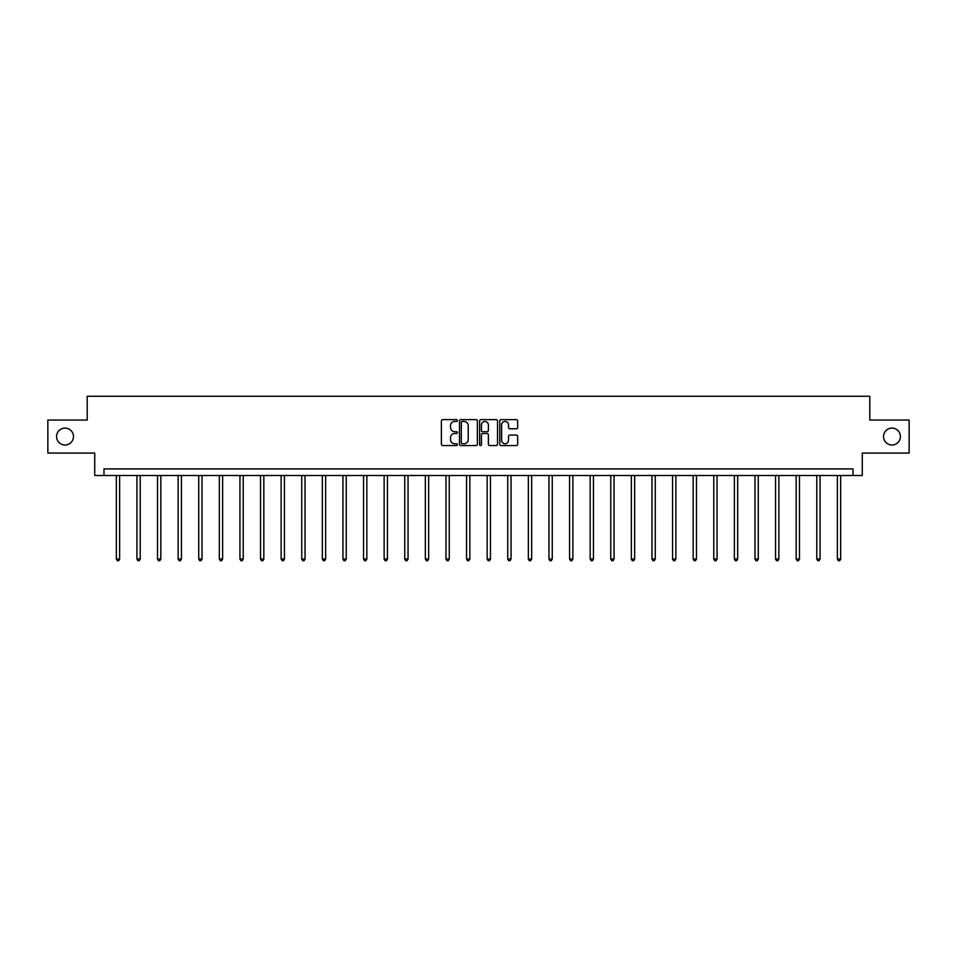 <?xml version="1.0" encoding="UTF-8"?>
<svg xmlns="http://www.w3.org/2000/svg" width="957" height="957" viewBox="0 0 957 957"><rect width="100%" height="100%" fill="white"/><g stroke="black" fill="none" stroke-linecap="round" stroke-linejoin="round"><path stroke-width="1.44" d="M457.374 420.542A0.909 0.909 0 0 0 456.465 419.633L442.696 419.633A1.292 1.292 0 0 0 441.392 420.924L441.392 444.263A1.292 1.292 0 0 0 442.696 445.555L456.465 445.555A0.909 0.909 0 0 0 457.374 444.646A0.909 0.909 0 0 0 456.465 443.749L454.683 443.749A4.151 4.151 0 0 1 450.532 439.598L450.532 437.648A4.151 4.151 0 0 1 454.683 433.509L456.465 433.509A0.909 0.909 0 0 0 457.374 432.6A0.909 0.909 0 0 0 456.465 431.691L454.683 431.691A4.151 4.151 0 0 1 450.532 427.54L450.532 425.602A4.151 4.151 0 0 1 454.683 421.451L456.465 421.451A0.909 0.909 0 0 0 457.374 420.542M883.526 436.559A8.457 8.457 0 0 0 891.984 445.005A8.457 8.457 0 0 0 900.429 436.559A8.457 8.457 0 0 0 891.984 428.102A8.457 8.457 0 0 0 883.526 436.559M56.571 436.559A8.457 8.457 0 0 0 65.016 445.005A8.457 8.457 0 0 0 73.474 436.559A8.457 8.457 0 0 0 65.016 428.102A8.457 8.457 0 0 0 56.571 436.559M516.385 428.772A1.292 1.292 0 0 0 517.677 427.48L517.677 420.924A1.292 1.292 0 0 0 516.385 419.633L501.085 419.633A1.292 1.292 0 0 0 499.793 420.924L499.793 444.263A1.292 1.292 0 0 0 501.085 445.555L516.385 445.555A1.292 1.292 0 0 0 517.677 444.263L517.677 436.356A1.292 1.292 0 0 0 516.385 435.064L509.842 435.064A1.292 1.292 0 0 0 508.538 436.356L508.538 440.28A3.469 3.469 0 0 1 505.069 443.749A3.469 3.469 0 0 1 501.612 440.28L501.612 424.92A3.469 3.469 0 0 1 505.069 421.451A3.469 3.469 0 0 1 508.538 424.92L508.538 427.48A1.292 1.292 0 0 0 509.842 428.772L516.385 428.772M853.022 475.521L862.269 475.521L862.269 453.068L909.15 453.068L909.15 420.051L869.793 420.051L869.793 396.282L87.207 396.282L87.207 420.051L47.85 420.051L47.85 453.068L94.731 453.068L94.731 475.521L853.022 475.521L853.022 468.918L103.978 468.918L103.978 475.521M477.364 420.924A1.292 1.292 0 0 0 476.072 419.633L460.772 419.633A1.292 1.292 0 0 0 459.48 420.924L459.48 444.263A1.292 1.292 0 0 0 460.772 445.555L476.072 445.555A1.292 1.292 0 0 0 477.364 444.263L477.364 420.924M480.928 419.633L496.228 419.633A1.292 1.292 0 0 1 497.52 420.924L497.52 444.263A1.292 1.292 0 0 1 496.228 445.555L489.685 445.555A1.292 1.292 0 0 1 488.381 444.263L488.381 434.801A1.292 1.292 0 0 0 487.089 433.509L482.747 433.509A1.292 1.292 0 0 0 481.455 434.801L481.455 444.646A0.909 0.909 0 0 1 480.546 445.555A0.909 0.909 0 0 1 479.636 444.646L479.636 420.924A1.292 1.292 0 0 1 480.928 419.633M462.195 421.451A0.909 0.909 0 0 0 461.298 422.36L461.298 442.84A0.909 0.909 0 0 0 462.195 443.749L464.073 443.749A4.151 4.151 0 0 0 468.224 439.598L468.224 425.602A4.151 4.151 0 0 0 464.073 421.451L462.195 421.451M488.381 424.98A3.469 3.469 0 0 0 484.912 421.511A3.469 3.469 0 0 0 481.455 424.98L481.455 430.387A1.292 1.292 0 0 0 482.747 431.691L487.089 431.691A1.292 1.292 0 0 0 488.381 430.387L488.381 424.98M116.323 475.521L116.323 559.008L119.625 559.008L119.625 475.521M119.625 559.008L118.632 560.718L117.316 560.718L116.323 559.008M136.923 475.521L136.923 559.008L140.224 559.008L140.224 475.521M140.224 559.008L139.232 560.718L137.916 560.718L136.923 559.008M157.522 475.521L157.522 559.008L160.824 559.008L160.824 475.521M160.824 559.008L159.843 560.718L158.515 560.718L157.522 559.008M178.134 475.521L178.134 559.008L181.435 559.008L181.435 475.521M181.435 559.008L180.442 560.718L179.115 560.718L178.134 559.008M198.733 475.521L198.733 559.008L202.035 559.008L202.035 475.521M202.035 559.008L201.042 560.718L199.714 560.718L198.733 559.008M219.332 475.521L219.332 559.008L222.634 559.008L222.634 475.521M222.634 559.008L221.641 560.718L220.325 560.718L219.332 559.008M239.932 475.521L239.932 559.008L243.234 559.008L243.234 475.521M243.234 559.008L242.241 560.718L240.925 560.718L239.932 559.008M260.531 475.521L260.531 559.008L263.833 559.008L263.833 475.521M263.833 559.008L262.84 560.718L261.524 560.718L260.531 559.008M281.131 475.521L281.131 559.008L284.432 559.008L284.432 475.521M284.432 559.008L283.451 560.718L282.124 560.718L281.131 559.008M301.742 475.521L301.742 559.008L305.044 559.008L305.044 475.521M305.044 559.008L304.051 560.718L302.723 560.718L301.742 559.008M322.342 475.521L322.342 559.008L325.643 559.008L325.643 475.521M325.643 559.008L324.65 560.718L323.334 560.718L322.342 559.008M342.941 475.521L342.941 559.008L346.243 559.008L346.243 475.521M346.243 559.008L345.25 560.718L343.934 560.718L342.941 559.008M363.54 475.521L363.54 559.008L366.842 559.008L366.842 475.521M366.842 559.008L365.849 560.718L364.533 560.718L363.54 559.008M384.14 475.521L384.14 559.008L387.441 559.008L387.441 475.521M387.441 559.008L386.449 560.718L385.133 560.718L384.14 559.008M404.739 475.521L404.739 559.008L408.041 559.008L408.041 475.521M408.041 559.008L407.06 560.718L405.732 560.718L404.739 559.008M425.351 475.521L425.351 559.008L428.652 559.008L428.652 475.521M428.652 559.008L427.659 560.718L426.332 560.718L425.351 559.008M445.95 475.521L445.95 559.008L449.252 559.008L449.252 475.521M449.252 559.008L448.259 560.718L446.943 560.718L445.95 559.008M466.549 475.521L466.549 559.008L469.851 559.008L469.851 475.521M469.851 559.008L468.858 560.718L467.542 560.718L466.549 559.008M487.149 475.521L487.149 559.008L490.451 559.008L490.451 475.521M490.451 559.008L489.458 560.718L488.142 560.718L487.149 559.008M507.748 475.521L507.748 559.008L511.05 559.008L511.05 475.521M511.05 559.008L510.057 560.718L508.741 560.718L507.748 559.008M528.348 475.521L528.348 559.008L531.649 559.008L531.649 475.521M531.649 559.008L530.668 560.718L529.341 560.718L528.348 559.008M548.959 475.521L548.959 559.008L552.261 559.008L552.261 475.521M552.261 559.008L551.268 560.718L549.94 560.718L548.959 559.008M569.559 475.521L569.559 559.008L572.86 559.008L572.86 475.521M572.86 559.008L571.867 560.718L570.551 560.718L569.559 559.008M590.158 475.521L590.158 559.008L593.46 559.008L593.46 475.521M593.46 559.008L592.467 560.718L591.151 560.718L590.158 559.008M610.757 475.521L610.757 559.008L614.059 559.008L614.059 475.521M614.059 559.008L613.066 560.718L611.75 560.718L610.757 559.008M631.357 475.521L631.357 559.008L634.658 559.008L634.658 475.521M634.658 559.008L633.666 560.718L632.35 560.718L631.357 559.008M651.956 475.521L651.956 559.008L655.258 559.008L655.258 475.521M655.258 559.008L654.277 560.718L652.949 560.718L651.956 559.008M672.568 475.521L672.568 559.008L675.869 559.008L675.869 475.521M675.869 559.008L674.876 560.718L673.549 560.718L672.568 559.008M693.167 475.521L693.167 559.008L696.469 559.008L696.469 475.521M696.469 559.008L695.476 560.718L694.16 560.718L693.167 559.008M713.766 475.521L713.766 559.008L717.068 559.008L717.068 475.521M717.068 559.008L716.075 560.718L714.759 560.718L713.766 559.008M734.366 475.521L734.366 559.008L737.668 559.008L737.668 475.521M737.668 559.008L736.675 560.718L735.359 560.718L734.366 559.008M754.965 475.521L754.965 559.008L758.267 559.008L758.267 475.521M758.267 559.008L757.286 560.718L755.958 560.718L754.965 559.008M775.565 475.521L775.565 559.008L778.866 559.008L778.866 475.521M778.866 559.008L777.885 560.718L776.558 560.718L775.565 559.008M796.176 475.521L796.176 559.008L799.478 559.008L799.478 475.521M799.478 559.008L798.485 560.718L797.157 560.718L796.176 559.008M816.776 475.521L816.776 559.008L820.077 559.008L820.077 475.521M820.077 559.008L819.084 560.718L817.768 560.718L816.776 559.008M837.375 475.521L837.375 559.008L840.677 559.008L840.677 475.521M840.677 559.008L839.684 560.718L838.368 560.718L837.375 559.008"/></g></svg>
